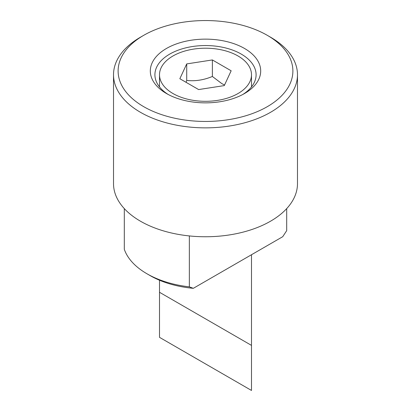 <?xml version="1.0" encoding="UTF-8"?>
<svg xmlns="http://www.w3.org/2000/svg" width="411" height="411" viewBox="0 0 411 411"><rect width="100%" height="100%" fill="white"/><g stroke="black" fill="none" stroke-linecap="round" stroke-linejoin="round"><path stroke-width="0.62" d="M143.711 35.325L140.459 37.206A91.982 53.106 0 0 0 113.518 74.756A91.982 53.106 0 0 0 140.459 112.306A91.982 53.106 0 0 0 240.697 123.819A91.982 53.106 0 0 0 297.482 74.756A91.982 53.106 0 0 0 270.541 37.206L267.289 35.325A87.384 50.45 0 0 0 143.711 35.325A87.384 50.45 0 0 0 143.711 106.675A87.384 50.45 0 0 0 267.289 106.675A87.384 50.45 0 0 0 267.289 35.325L270.541 37.206M113.518 74.756L113.518 183.655A91.982 53.106 0 0 0 140.459 221.205A91.982 53.106 0 0 0 240.697 232.713A91.982 53.106 0 0 0 297.482 183.655L297.482 74.756M286.693 208.608L286.693 230.653L282.727 236.7L193.314 288.322L189.348 286.857L189.348 235.935M242.829 94.468A50.589 29.207 0 0 0 256.089 74.756A50.589 29.207 0 0 0 241.272 54.103A50.589 29.207 0 0 0 186.142 47.768A50.589 29.207 0 0 0 154.911 74.756A50.589 29.207 0 0 0 168.171 94.468M244.524 48.467A55.187 31.863 180 0 1 244.524 93.528A55.187 31.863 180 0 1 166.476 93.528L166.476 93.528A55.187 31.863 180 0 1 166.476 48.467A55.187 31.863 180 0 1 244.524 48.467M238.02 55.978A45.991 26.551 0 0 0 187.899 50.224A45.991 26.551 0 0 0 159.509 74.756A45.991 26.551 0 0 0 172.98 93.528A45.991 26.551 0 0 0 223.101 99.287A45.991 26.551 0 0 0 251.491 74.756A45.991 26.551 0 0 0 238.02 55.978M224.55 85.015L221.765 83.567L212.374 76.467L212.374 59.944L231.157 70.784L224.283 85.596L198.626 89.567L179.843 78.722L186.717 63.911L212.374 59.944M193.314 288.322A78.182 45.138 0 0 1 150.215 275.653L146.963 273.777A82.781 47.794 0 0 0 189.348 286.857M212.374 76.467C203.82 80.047 195.271 81.373 186.717 80.433L186.717 63.911M186.717 80.433L186.091 82.328M124.307 208.608L124.307 249.302A82.781 47.794 0 0 0 146.963 273.772A82.781 47.794 0 0 0 146.963 273.777L150.215 275.653M159.509 292.283L159.509 337.344L251.491 390.45L251.491 345.389L159.509 292.283L159.509 280.24M251.491 254.733L251.491 345.389M159.509 74.756L159.509 86.921M251.491 74.756L251.491 86.921"/></g></svg>
